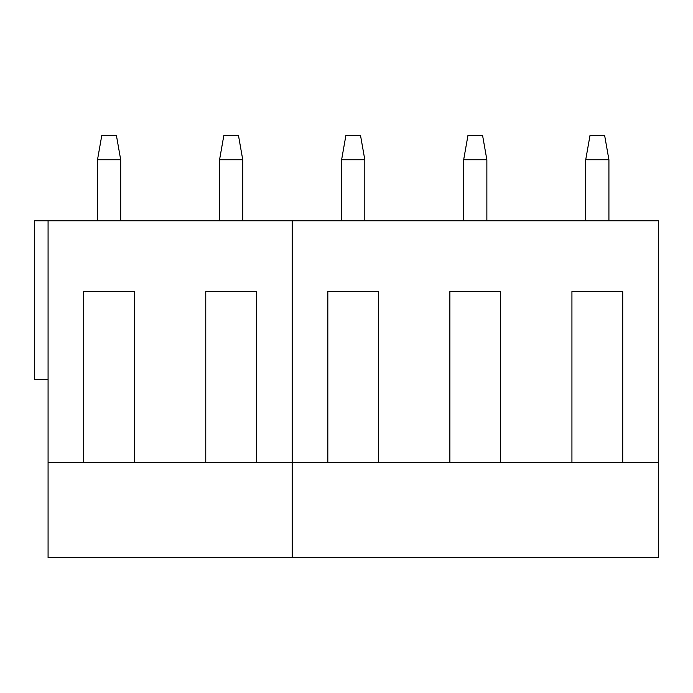 <?xml version="1.0" encoding="UTF-8"?>
<svg xmlns="http://www.w3.org/2000/svg" width="693" height="693" viewBox="0 0 693 693"><rect width="100%" height="100%" fill="white"/><g stroke="black" fill="none" stroke-linecap="round" stroke-linejoin="round"><path stroke-width="1.04" d="M120.695 159.754L97.505 159.754L101.81 135.343L116.398 135.343L120.695 159.754L120.695 220.781M97.505 159.754L97.505 220.781M242.749 159.754L219.56 159.754L223.865 135.343L238.453 135.343L242.749 159.754L242.749 220.781M219.56 159.754L219.56 220.781M364.813 159.754L341.614 159.754L345.92 135.343L360.507 135.343L364.813 159.754L364.813 220.781M341.614 159.754L341.614 220.781M486.867 159.754L463.669 159.754L467.974 135.343L482.562 135.343L486.867 159.754L486.867 220.781M463.669 159.754L463.669 220.781M608.922 159.754L585.724 159.754L590.029 135.343L604.617 135.343L608.922 159.754L608.922 220.781M585.724 159.754L585.724 220.781M48.077 379.452L34.65 379.452L34.65 220.781L292.186 220.781L292.186 557.657L658.35 557.657L658.35 462.456L622.712 462.456L622.712 291.571L571.933 291.571L622.712 291.571M48.077 462.456L292.186 462.456L292.186 557.657L48.077 557.657L48.077 220.781M83.714 462.456L83.714 291.571L134.494 291.571L83.714 291.571M134.494 462.456L134.494 291.571M205.769 462.456L205.769 291.571L256.549 291.571L205.769 291.571M256.549 462.456L256.549 291.571M658.35 462.456L658.35 220.781L292.186 220.781L292.186 462.456L449.878 462.456L449.878 291.571L500.658 291.571L449.878 291.571M327.824 462.456L327.824 291.571L378.603 291.571L327.824 291.571M378.603 462.456L378.603 291.571M449.878 462.456L500.658 462.456L500.658 291.571M500.658 462.456L571.933 462.456L571.933 291.571M571.933 462.456L622.712 462.456"/></g></svg>
